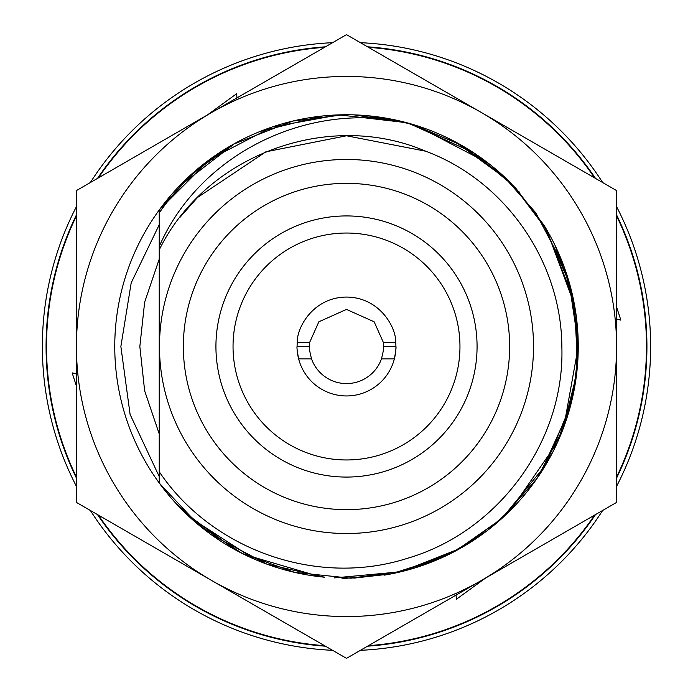 <?xml version="1.0" encoding="UTF-8"?>
<svg xmlns="http://www.w3.org/2000/svg" width="693" height="693" viewBox="0 0 693 693"><rect width="100%" height="100%" fill="white"/><g stroke="black" fill="none" stroke-linecap="round" stroke-linejoin="round"><path stroke-width="1.04" d="M76.429 215.921A299.982 299.982 0 0 0 76.429 477.079M98.38 515.098A299.982 299.982 0 0 0 324.549 645.677M368.451 645.677A299.982 299.982 0 0 0 594.62 515.098M616.571 477.079A299.982 299.982 0 0 0 616.571 215.921M76.429 386.079L72.141 372.869L76.429 373.908M207.398 114.96L236.634 93.72L236.954 97.895M616.571 306.921L620.859 320.131L616.571 319.092M485.602 578.04L456.366 599.28L456.046 595.105M594.62 177.902A299.982 299.982 0 0 0 368.451 47.323M324.549 47.323A299.982 299.982 0 0 0 98.38 177.902M72.141 372.869L76.429 373.969M236.634 93.72L236.902 97.921M620.859 320.131L616.571 319.031M456.366 599.28L456.098 595.079M210.672 534.277L266.805 564.119L324.61 577.217A231.757 231.757 0 0 1 235.325 143.156C204.565 160.802 179.201 184.061 159.243 212.916L159.243 246.474L159.243 209.953L209.927 159.26L272.41 126.906L339.05 114.865L406.696 122.696A231.757 231.757 0 0 1 511.356 183.61M518.728 191.424A231.757 231.757 0 0 1 519.585 192.385M543.425 224.307A231.757 231.757 0 0 1 384.035 575.19M159.243 224.723L131.202 282.839L120.868 346.5L130.111 414.475L159.243 476.593M346.864 578.257A231.757 231.757 0 0 1 341.926 578.205M563.764 427.148L578.257 346.5M346.5 578.257L390.895 573.96L434.459 560.914M346.5 658.35L76.429 502.425L76.429 190.575L346.5 34.65L616.571 190.575L616.571 502.425L346.5 658.35M616.571 346.5A270.071 270.071 0 0 1 211.469 580.387A270.071 270.071 0 0 1 211.469 112.612A270.071 270.071 0 0 1 616.571 346.5M159.243 433.939L144.655 390.861L139.839 346.5L144.655 302.139L159.243 259.061M76.429 214.891A300.433 300.433 0 0 0 76.429 478.109M97.488 514.587A300.433 300.433 0 0 0 325.441 646.188M367.559 646.188A300.433 300.433 0 0 0 595.512 514.587M616.571 478.109A300.433 300.433 0 0 0 616.571 214.891M616.571 206.635A304.14 304.14 0 0 1 616.571 486.365M602.659 510.455A304.14 304.14 0 0 1 360.412 650.32M332.588 650.32A304.14 304.14 0 0 1 90.341 510.455M76.429 486.365A304.14 304.14 0 0 1 76.429 206.635M297.193 350.164A49.437 49.437 0 0 0 298.631 358.861C297.245 351.42 296.725 347.297 297.063 346.5L297.228 342.411L309.65 342.411L309.416 346.5C308.974 347.34 309.676 351.464 311.538 358.861A37.084 37.084 0 0 0 381.462 358.861C383.324 351.472 384.026 347.349 383.584 346.5L383.35 342.411L374.151 321.795L346.5 309.416L318.849 321.795L309.65 342.411A37.084 37.084 0 0 0 309.606 350.199M383.394 350.199A37.084 37.084 0 0 0 383.35 342.411L395.772 342.411C396.205 327.425 379.695 297.288 346.5 297.063C313.305 297.288 296.795 327.425 297.228 342.411M233.039 346.5A113.461 113.461 0 0 0 346.5 459.961A113.461 113.461 0 0 0 459.961 346.5A113.461 113.461 0 0 0 346.5 233.039A113.461 113.461 0 0 0 233.039 346.5M215.93 346.5A130.57 130.57 0 0 0 346.5 477.07A130.57 130.57 0 0 0 477.07 346.5A130.57 130.57 0 0 0 346.5 215.93A130.57 130.57 0 0 0 215.93 346.5M159.477 346.5A187.023 187.023 0 0 0 346.5 533.523A187.023 187.023 0 0 0 533.523 346.5A187.023 187.023 0 0 0 346.5 159.477A187.023 187.023 0 0 0 159.477 346.5A187.023 187.023 0 0 1 346.5 159.477A187.023 187.023 0 0 1 533.523 346.5M183.35 346.5A163.15 163.15 0 0 0 346.5 509.65A163.15 163.15 0 0 0 509.65 346.5A163.15 163.15 0 0 0 346.5 183.35A163.15 163.15 0 0 0 183.35 346.5M159.243 346.5L159.243 471.742C211.989 550.233 317.264 587.326 407.475 558.289C498.172 531.973 565.038 441.363 561.85 346.5C561.365 261.945 505.63 180.83 425.649 151.204C328.187 109.303 205.717 155.024 159.243 249.852L159.243 346.5M311.538 358.861L298.631 358.861A49.437 49.437 0 0 0 395.937 346.5C396.275 347.297 395.755 351.412 394.369 358.861L381.462 358.861M297.063 346.5L309.416 346.5M395.772 342.411L395.937 346.5L383.584 346.5M412.543 124.359L461.001 145.002L503.101 175.667M515.297 187.699L546.266 229.011M546.353 229.158L574.436 304.634L577.59 364.033L570.737 405.041L545.504 465.315L501.931 518.407L460.117 548.492L401.1 571.742L334.147 577.927M209.866 533.688L175.892 503.352M171.353 194.733L159.251 209.944L192.819 173.033L233.454 144.187L292.567 121.11L343.771 114.761L323.267 115.913M354.149 114.873L408.61 123.224L473.969 152.945L513.678 186.001L547.106 230.457M568.91 281.367L578.239 343.702M578.153 353.3L573.345 393.936L557.579 442.195L510.377 510.377M178.153 187.223L234.849 143.416M260.291 131.375L322.765 115.965M367.706 115.722L411.114 123.934M415.557 125.277L488.461 163.314M555.084 245.487L571.006 288.99M576.359 376.074L569.421 409.935L540.427 473.397M169.768 496.422L159.243 483.047L159.243 443.148M455.959 142.23L507.735 180.024M515.826 188.262L543.918 225.104L569.412 283.091L577.91 333.853L576.507 374.93M515.861 504.703L488.037 530.006M487.179 530.673L449.575 554.071M442.403 557.475L391.268 573.891L353.854 578.135M254.426 559.182L190.185 517.602M553.326 451.117L540.809 472.808M540.644 473.059L531.418 486.217M545.772 228.179L573.102 297.895M576.307 376.481L568.745 412.214M456.678 550.407L419.464 566.467M320.227 576.758L244.031 554.365M235.447 549.913L185.274 512.985M166.762 492.801L160.75 485.083M159.503 209.598L193.789 172.176M235.325 143.156A231.757 231.757 0 0 1 406.696 122.704C308.194 100.823 199.61 153.586 159.243 246.474L159.243 222.184M159.243 475.658L159.243 470.72M406.696 122.704L458.35 143.529L503.161 175.71L535.914 212.959L564.102 266.753L576.16 315.41L576.611 374.055L563.028 429.123L537.032 478.43L501.394 518.892L455.665 550.935L403.69 571.084L350.84 578.213L294.716 572.392L242.273 553.49L198.198 524.584L159.243 483.047M90.341 182.545A304.14 304.14 0 0 1 332.588 42.68M360.412 42.68A304.14 304.14 0 0 1 602.659 182.545M595.512 178.413A300.433 300.433 0 0 0 367.559 46.812M325.441 46.812A300.433 300.433 0 0 0 97.488 178.413M180.145 217.152L197.496 197.496L265.861 151.819L346.5 135.776L425.649 151.204M159.243 249.852L159.243 246.474"/></g></svg>
